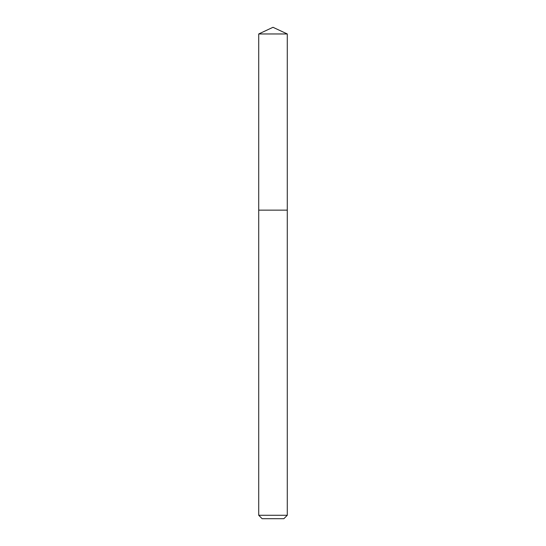 <?xml version="1.0" encoding="UTF-8"?>
<svg xmlns="http://www.w3.org/2000/svg" width="546" height="546" viewBox="0 0 546 546"><rect width="100%" height="100%" fill="white"/><g stroke="black" fill="none" stroke-linecap="round" stroke-linejoin="round"><path stroke-width="0.82" d="M258.715 515.274L287.285 515.274L283.859 518.7L262.141 518.7L258.715 515.274L258.715 210.149L287.285 210.149L287.285 33.961L258.715 33.961L273 27.3L287.285 33.961M258.715 33.961L258.715 210.149L287.285 210.149L287.285 515.274"/></g></svg>
